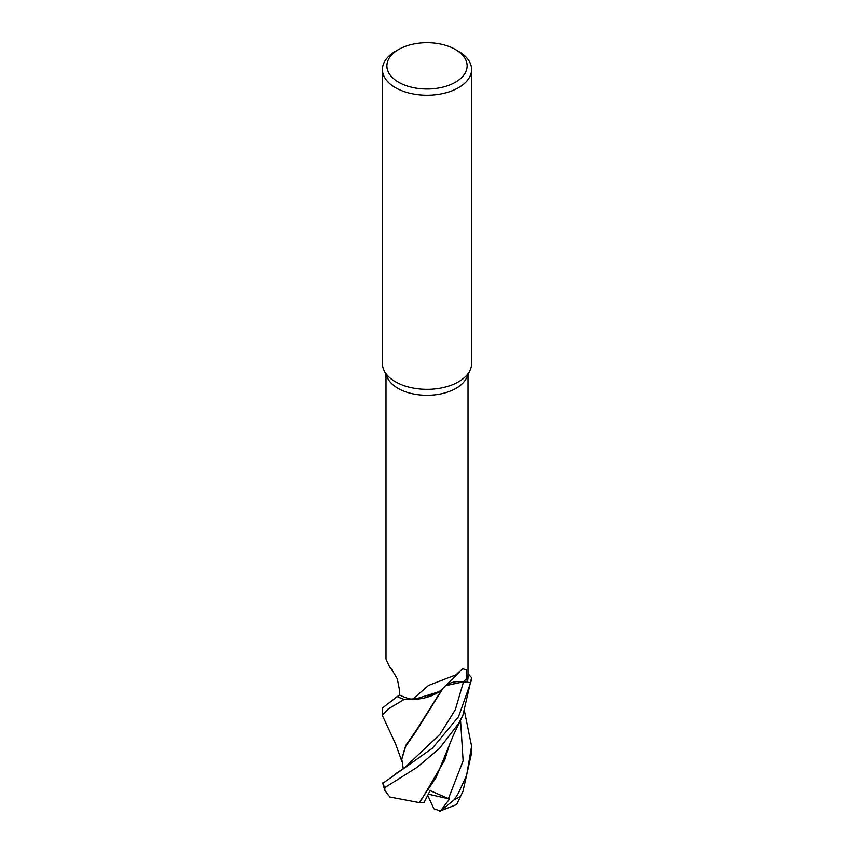 <?xml version="1.0" encoding="UTF-8"?>
<svg xmlns="http://www.w3.org/2000/svg" width="854" height="854" viewBox="0 0 854 854"><rect width="100%" height="100%" fill="white"/><g stroke="black" fill="none" stroke-linecap="round" stroke-linejoin="round"><path stroke-width="1.28" d="M443.002 688.292L442.468 688.847A36.861 21.275 180 0 1 438.999 691.74A36.861 21.275 180 0 1 412.429 699.49A41.013 23.677 180 0 1 399.736 695.049L399.672 690.95L397.313 678.887L391.036 668.244L389.766 667.316L385.987 659.096L385.987 374.714M404.188 699.479L424.139 698.188L439.885 691.089L424.171 698.177L404.316 699.49A44.536 25.716 180 0 1 397.345 696.544L382.421 707.998L382.421 715.033L388.239 708.927L404.188 699.479A44.579 25.737 180 0 1 397.313 696.565L399.736 694.975M455.374 49.489L458.523 51.304A44.579 25.737 180 0 1 471.579 69.505L471.579 363.612A44.579 25.737 180 0 1 470.074 370.23A44.579 25.737 180 0 1 458.523 381.813A44.579 25.737 180 0 1 415.428 388.463A44.579 25.737 180 0 1 383.926 370.23A44.579 25.737 180 0 1 382.421 363.612L382.421 69.505A44.579 25.737 180 0 1 395.477 51.304L398.626 49.489A40.117 23.165 180 0 1 455.374 49.489A40.117 23.165 180 0 1 455.374 82.24A40.117 23.165 180 0 1 398.626 82.24A40.117 23.165 180 0 1 398.626 49.489L395.477 51.304M470.074 370.23L466.626 377.703A41.013 23.677 180 0 1 456.004 388.356A41.013 23.677 180 0 1 416.357 394.484A41.013 23.677 180 0 1 387.374 377.703L383.926 370.23M471.579 69.505A44.579 25.737 180 0 1 458.523 87.706A44.579 25.737 180 0 1 409.941 93.278A44.579 25.737 180 0 1 382.421 69.505M412.429 699.49L428.527 685.442L456.004 674.841L462.687 668.522L466.433 669.525L467.17 682.143A41.013 23.677 180 0 0 468.013 677.361L468.013 374.714M392.541 669.888A754.338 423.04 149.1 0 0 389.766 667.316M395.349 773.916L404.497 767.81L440.098 734.173L455.31 709.717L463.519 681.77L470.597 682.602A44.536 25.716 180 0 0 471.525 677.638A44.536 25.716 180 0 1 470.597 682.602L463.508 681.791L445.51 685.719L463.508 681.791L470.639 682.602L458.523 716.719L432.508 748.093L382.731 783.342L384.823 790.43L384.812 787.591L416.965 767.383L439.298 748.584L458.523 723.637L462.847 715.374L471.579 677.713L468.013 673.635M446.001 685.218A18.126 10.461 180 0 1 463.53 681.716L467.17 682.143M459.772 671.756L442.81 688.495A754.338 605.646 64.8 0 0 442.692 688.612A36.861 21.275 180 0 1 442.468 688.847M463.519 681.77L445.639 685.591M397.345 696.544A44.536 25.716 180 0 0 404.316 699.49L413.304 699.682L438.999 691.74M462.943 791.38L456.644 804.532L462.943 791.38L471.579 753.1L471.579 746.161L466.604 775.325L458.523 792.907L454.371 799.6L440.44 811.065L449.503 799.013L430.085 790.601L423.958 802.739L419.73 802.696L444.635 760.316L449.353 745.072M382.741 716.292L382.421 715.033M462.847 715.364L453.346 735.305L436.063 777.567L419.186 802.6L389.84 797.006L384.823 790.43M464.544 711.51L471.579 746.161M419.73 802.696L418.972 802.568M403.28 768.867L401.807 759.163L405.618 746.46L416.037 731.398L442.703 688.762M442.212 689.093L416.133 730.512L405.735 745.446L401.807 758.758M471.579 677.713A44.579 25.737 180 0 1 470.639 682.602M449.503 799.013L428.302 794.135M440.44 811.065L433.875 808.759L427.694 795.352M463.53 681.716A748.499 600.949 64.8 0 1 467.149 678.129M460.573 796.216A44.579 25.737 180 0 1 458.523 797.476A44.579 25.737 180 0 1 454.371 799.6M384.812 787.591A44.579 25.737 180 0 1 382.838 782.808M448.425 798.671L463.103 760.765L460.541 720.21M439.532 811.3L456.644 804.532M398.946 695.498L395.583 697.579M401.807 759.163L401.807 758.352M401.988 761.725L395.519 743.738L382.677 716.164"/></g></svg>
